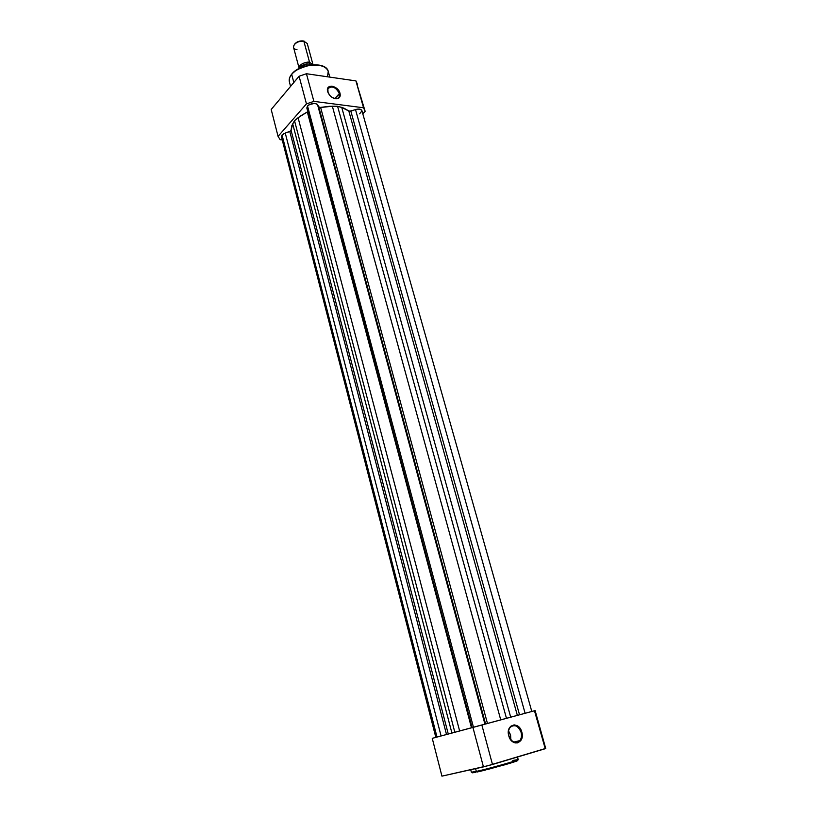<?xml version="1.0" encoding="UTF-8"?>
<svg xmlns="http://www.w3.org/2000/svg" width="817" height="817" viewBox="0 0 817 817"><rect width="100%" height="100%" fill="white"/><g stroke="black" fill="none" stroke-linecap="round" stroke-linejoin="round"><path stroke-width="1.23" d="M508.838 735.739C511.534 746.636 524.361 742.878 521.062 732.277L521.808 732.083C525.341 743.388 511.646 747.402 508.756 735.77L508.838 735.739C508.031 732.461 508.419 729.714 510.012 727.487C514.434 723.954 518.111 725.547 521.062 732.277C521.879 735.596 521.481 738.374 519.847 740.621C515.435 744.093 511.759 742.469 508.838 735.739L508.501 730.49L510.533 726.384L514.169 724.842L518.162 726.344L521.195 730.388L522.257 735.617L520.991 740.304L517.784 742.857L515.098 742.898L512.433 741.56L510.206 739.058L508.756 735.77C505.315 724.352 518.979 720.625 521.808 732.083L521.062 732.277C518.407 721.544 505.6 725.036 508.838 735.739M510.829 739.722L510.574 734.902L508.562 730.929L510.574 734.902L510.829 739.722M477.118 772.024L476.321 771.411L471.368 772.198L476.321 771.411L475.586 768.634L476.321 771.411C488.78 768.736 519.612 760.004 518.192 759.565C519.724 760.157 479.405 771.115 476.321 771.411L477.118 772.024L505.396 764.641C517.447 760.995 520.756 759.708 515.313 760.78M441.936 776.15L487.943 765.703L545.705 748.423L535.125 710.586L432.254 738.343L472.92 727.436L483.45 766.887L441.936 776.15L432.254 738.343L441.936 776.15M535.125 710.586L531.796 711.484L361.89 110.591C361.032 108.998 358.908 108.661 355.497 109.57L525.117 713.302L535.125 710.586L481.856 725.026L492.488 764.487L545.235 748.709L534.481 710.77L545.235 748.709L545.807 748.26M474.268 771.881L472.481 772.606M472.359 772.811L475.821 772.3M478.588 771.687L485.962 769.9M488.086 769.359L511.105 762.935M512.616 762.465L516.763 761.036M517.202 760.484L515.874 760.678M512.79 760.453L518.192 759.565L517.488 757.002M481.856 725.026L472.92 727.436L483.45 766.887L492.488 764.487L481.856 725.026M306.957 108.324L472.155 727.63L471.491 727.794L307.325 111.96L300.115 116.177L294.518 120.722L291.873 125.552L290.913 130.843L283.387 133.917L281.436 136.807L435.829 737.373L437.013 737.057L282.049 134.999L437.013 737.057L446.511 734.493L289.79 131.547L291.087 130.352L448.267 734.023L454.834 732.277L294.518 120.722L298.093 117.74L459.634 730.99L471.491 727.794L307.325 111.96L307.805 111.663L298.093 117.74L459.634 730.99L454.834 732.277L294.518 120.722L292.7 123.878L451.913 733.053L292.7 123.878L291.087 130.352L448.267 734.023L446.511 734.493L289.79 131.547L285.245 133.069L441.078 735.964L285.245 133.069L282.049 134.999L281.436 136.817M361.819 110.407L360.328 109.284L357.57 109.11L349.4 111.275L343.865 108.13L337.584 106.271L329.517 106.302L319.488 107.517L316.965 104.086L314.565 103.381L309.153 104.678L307.509 105.965L306.835 108.007L472.114 727.641L473.472 727.283L307.509 105.965L473.472 727.283L485.594 723.995L318.814 107.098L320.632 107.487L487.473 723.484L506.479 718.347L337.584 106.271L341.751 107.436L510.707 717.203L517.355 715.396L348.818 111.03L350.83 111.122L355.497 109.57L525.117 713.302L519.53 714.804L350.83 111.122L519.53 714.804L517.355 715.396L348.818 111.03L341.751 107.436L510.707 717.203L506.479 718.347L337.584 106.271L332.356 106.241L500.75 719.9L332.356 106.241L320.632 107.487L487.473 723.484L485.594 723.995L318.814 107.098L317.588 104.78L484.941 724.179L317.588 104.78C314.831 102.646 311.471 103.044 307.509 105.965L306.835 108.018M531.744 711.505L435.829 737.373M359.613 113.839L361.941 110.938M281.538 137.082L282.549 137.991M339.392 93.506C337.595 85.989 325.483 84.284 327.831 91.933L327.668 91.616C325.166 83.446 338.095 85.274 340.015 93.291L334.827 98.571L339.392 93.506L339.321 96.682C338.228 98.755 336.195 99.214 333.234 98.05L336.543 98.663C339.075 98.152 340.025 96.437 339.392 93.506L340.015 93.291L340.219 95.64L338.738 98.173L335.613 98.786L331.876 97.264L329.68 95.283L327.668 91.616L327.75 88.246L329.894 86.306L332.121 86.153L335.838 87.695L338.013 89.656L340.015 93.291C340.689 96.426 339.678 98.265 336.972 98.806C333.173 98.765 330.191 96.723 328.036 92.648L327.893 88.798C331.835 85.356 335.675 86.919 339.392 93.506M290.566 86.388L289.392 81.925C289.004 78.953 289.769 76.461 291.689 74.439L291.689 74.439C289.575 77.053 288.81 79.555 289.392 81.925C288.779 79.423 289.555 76.839 291.7 74.163C299.757 63.389 326.351 61.255 328.25 71.447C326.586 61.612 299.737 63.695 291.689 74.439L293.834 82.497L291.689 74.439C293.844 71.008 299.625 68.015 309.02 65.472C319.907 64.288 326.32 66.269 328.25 71.447L327.474 76.778M357.55 84.57L355.926 80.903L306.436 73.734L299.083 76.236L271.193 109.488L278.066 136.368L306.457 103.882L313.881 101.379L363.545 107.773L365.138 111.316L362.789 113.788L365.138 111.316L355.926 80.903L306.436 73.734L313.881 101.379L363.545 107.773L355.926 80.903L365.076 111.081M282.233 139.911L280.16 139.697L278.066 136.368L306.457 103.882L299.083 76.236L271.193 109.488L278.066 136.368L280.16 139.697L282.233 139.911M321.398 65.748L314.923 64.768L309.357 65.217L301.922 67.3L296.98 69.813M295.55 70.783L293.099 72.876M321.867 65.911C309.837 61.796 293.854 70.099 292.098 73.979M328.495 93.587L327.831 91.933L328.495 93.587M299.083 76.236L306.457 103.882L313.881 101.379L306.436 73.734L299.083 76.236M296.969 49.612C289.014 48.611 296.163 39.696 303.832 41.167L304.455 41.289L303.209 40.952L303.832 41.167L309.572 62.317L312.982 64.594L307.253 43.526L303.832 41.167C297.47 41.177 294.028 43.199 293.497 47.233L299.083 68.087C298.501 64.114 307.641 61.265 309.572 62.317L309.439 63.981L309.572 62.317L313.013 64.717M306.099 64.073L300.125 67.025M312.942 64.717L307.263 63.859L312.942 64.717M306.835 63.951L306.824 64.012C303.005 64.809 300.319 66.361 298.777 68.648C300.319 66.361 303.005 64.809 306.824 64.012L307.243 65.544L306.926 63.869L299.492 67.688M303.209 40.952L298.552 41.432L294.794 43.904C296.918 41.636 299.727 40.656 303.209 40.952M299.093 68.066C299.962 64.237 303.454 62.317 309.572 62.317L303.832 41.167M513.781 742.081L519.847 740.621M470.715 769.726L471.368 772.198L472.839 772.106M516.875 760.229L518.192 759.565M328.25 71.447L329.823 77.125M337.901 98.254L339.321 96.682M298.695 68.699C300.227 66.269 302.974 64.655 306.926 63.869"/></g></svg>

